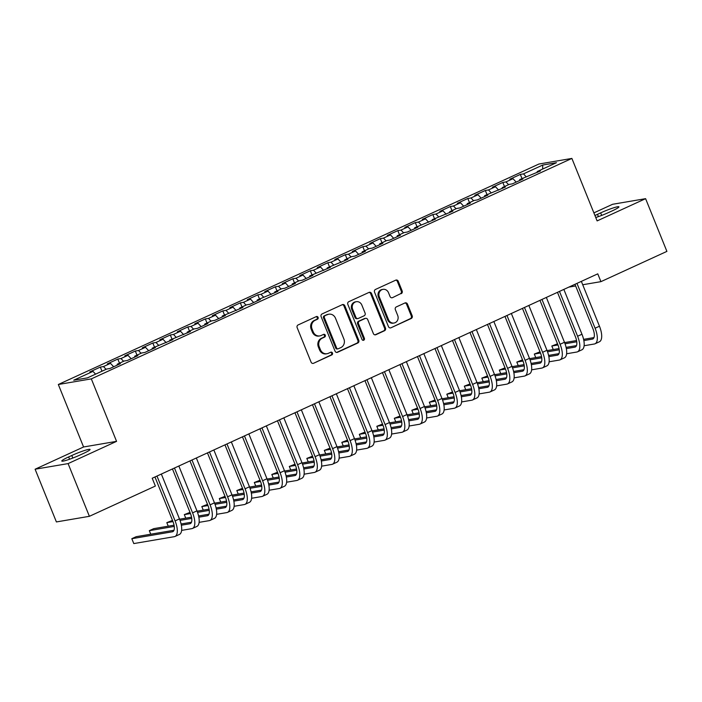 <?xml version="1.0" encoding="UTF-8"?>
<svg xmlns="http://www.w3.org/2000/svg" width="702" height="702" viewBox="0 0 702 702"><rect width="100%" height="100%" fill="white"/><g stroke="black" fill="none" stroke-linecap="round" stroke-linejoin="round"><path stroke-width="1.05" d="M318.094 317.365A1.457 1.316 80.3 0 0 316.348 316.576L298.104 324.947A2.08 1.878 80.3 0 0 297.157 327.65L311.091 362.153A2.08 1.878 80.3 0 0 313.583 363.276L331.835 354.905A1.457 1.316 80.3 0 0 331.054 352.132A1.457 1.316 80.3 0 0 330.756 352.22L328.396 353.308A6.651 6.011 80.3 0 1 327.027 353.729A6.651 6.011 80.3 0 1 320.419 349.693L319.252 346.823A6.651 6.011 80.3 0 1 322.279 338.162L324.64 337.083A1.457 1.316 80.3 0 0 323.85 334.31A1.457 1.316 80.3 0 0 323.552 334.398L321.191 335.486A6.651 6.011 80.3 0 1 319.831 335.907A6.651 6.011 80.3 0 1 313.215 331.87L312.057 329.001A6.651 6.011 80.3 0 1 315.075 320.34L317.436 319.261A1.457 1.316 80.3 0 0 318.094 317.365M319.831 335.907L318.936 336.056A6.651 6.011 80.3 0 1 312.329 332.02L311.161 329.15A6.651 6.011 80.3 0 1 314.18 320.498L316.541 319.41A1.457 1.316 80.3 0 0 316.207 316.646M313.583 363.276L330.949 355.063A1.457 1.316 80.3 0 0 330.607 352.29M327.027 353.729L326.14 353.878A6.651 6.011 80.3 0 1 319.524 349.85L318.366 346.972A6.651 6.011 80.3 0 1 321.384 338.32L323.745 337.232A1.457 1.316 80.3 0 0 323.403 334.468M401.211 293.664A2.08 1.878 80.3 0 0 402.158 290.953L398.245 281.274A2.08 1.878 80.3 0 0 395.752 280.151L375.482 289.443A2.08 1.878 80.3 0 0 374.543 292.155L388.478 326.649A2.08 1.878 80.3 0 0 390.97 327.781L411.24 318.48A2.08 1.878 80.3 0 0 412.188 315.777L407.458 304.08A2.08 1.878 80.3 0 0 404.966 302.957L396.297 306.932A2.08 1.878 80.3 0 0 395.349 309.643L397.692 315.435A5.555 5.028 80.3 0 1 394.033 323.025A5.555 5.028 80.3 0 1 388.504 319.656L379.326 296.946A5.555 5.028 80.3 0 1 382.994 289.356A5.555 5.028 80.3 0 1 388.522 292.725L390.049 296.507A2.08 1.878 80.3 0 0 392.541 297.639L400.324 293.813A2.08 1.878 80.3 0 0 401.263 291.111L397.358 281.432A2.08 1.878 80.3 0 0 395.744 280.151M597.771 273.841L152.211 478.237L155.37 486.047L89.391 516.312L68.094 463.601L116.567 441.356L91.321 378.878L571.884 158.424L597.121 220.902L645.603 198.666L666.9 251.386L600.921 281.651L597.771 273.841M344.822 305.782A2.08 1.878 80.3 0 0 342.33 304.659L322.06 313.952A2.08 1.878 80.3 0 0 321.121 316.663L335.056 351.158A2.08 1.878 80.3 0 0 337.548 352.29L357.818 342.988A2.08 1.878 80.3 0 0 358.766 340.286L344.822 305.782L343.936 305.94A2.08 1.878 80.3 0 0 342.322 304.659M348.771 301.702L369.041 292.401A2.08 1.878 80.3 0 1 371.533 293.533L385.477 328.027A2.08 1.878 80.3 0 1 384.529 330.73L375.86 334.714A2.08 1.878 80.3 0 1 373.367 333.582L367.708 319.594A2.08 1.878 80.3 0 0 365.215 318.462L359.468 321.104A2.08 1.878 80.3 0 0 358.52 323.806L364.408 338.373A1.457 1.316 80.3 0 1 362.004 339.478L347.832 304.405A2.08 1.878 80.3 0 1 348.771 301.702M91.321 378.878L58.327 384.494L538.89 164.04L571.884 158.424M101.983 371.209L100.325 367.093L89.821 371.911L92.989 371.376L73.736 380.203L87.469 377.869L106.722 369.033L109.889 368.497L120.384 363.68L117.216 364.215L124.219 361.012L127.387 360.468L137.882 355.651L134.723 356.195L141.716 352.983L144.884 352.439L155.388 347.622L152.22 348.166L172.885 339.592L169.717 340.137L190.382 331.563L187.223 332.107L194.217 328.896L197.385 328.36L207.889 323.543L204.721 324.078L211.723 320.867L214.882 320.331L225.386 315.514L222.218 316.049L242.883 307.485L239.724 308.02L246.718 304.808L249.886 304.273L260.389 299.456L257.222 299.991L277.887 291.427L274.719 291.962L281.721 288.75L284.889 288.215L295.384 283.397L292.225 283.933L299.219 280.73L302.387 280.186L312.89 275.368L309.722 275.912L330.388 267.339L327.22 267.883L347.885 259.31L344.726 259.854L351.72 256.642L354.887 256.098L365.391 251.281L362.223 251.825L369.226 248.613L372.385 248.069L382.888 243.261L379.721 243.796L386.723 240.584L389.891 240.049L400.386 235.231L397.227 235.767L404.22 232.555L407.388 232.02L417.892 227.202L414.724 227.738L435.389 219.173L432.221 219.708L452.887 211.144L449.728 211.679L456.721 208.468L459.889 207.932L470.393 203.115L467.225 203.65L474.227 200.439L477.386 199.903L487.89 195.086L484.722 195.63L505.387 187.057L502.22 187.601L509.222 184.389L512.39 183.845L522.893 179.028L519.726 179.572L540.391 170.998L537.223 171.542L537.179 172.473M100.325 367.093L103.484 366.558L110.486 363.346L113.671 366.76M119.48 363.18L117.822 359.064L107.318 363.882L110.486 363.346M117.822 359.064L120.99 358.529L127.983 355.317L131.177 358.731M136.987 355.151L135.319 351.044L124.824 355.861L127.983 355.317M135.319 351.044L138.487 350.5L145.489 347.288L148.675 350.702M154.484 347.121L152.825 343.015L142.322 347.832L145.489 347.288M152.825 343.015L155.984 342.471L162.987 339.259L166.172 342.673M171.981 339.092L170.323 334.986L159.819 339.803L162.987 339.259M170.323 334.986L173.491 334.442L180.484 331.23L183.67 334.643M189.487 331.072L187.82 326.957L177.325 331.774L180.484 331.23M187.82 326.957L190.988 326.412L197.99 323.201L201.176 326.614M206.985 323.043L205.326 318.927L194.823 323.745L197.99 323.201M205.326 318.927L208.485 318.392L215.488 315.18L218.673 318.594M224.482 315.014L222.824 310.898L212.32 315.716L215.488 315.18M222.824 310.898L225.991 310.363L232.985 307.151L236.17 310.565M241.988 306.985L240.321 302.869L229.826 307.687L232.985 307.151M240.321 302.869L243.489 302.334L250.491 299.122L253.676 302.536M259.486 298.955L257.827 294.84L247.323 299.657L250.491 299.122M257.827 294.84L260.986 294.305L267.988 291.093L271.174 294.507M276.983 290.926L275.324 286.811L264.821 291.628L267.988 291.093M275.324 286.811L278.492 286.276L285.486 283.064L288.671 286.477M294.489 282.897L292.822 278.782L282.327 283.599L285.486 283.064M292.822 278.782L295.99 278.246L302.992 275.035L306.177 278.448M311.986 274.868L310.328 270.761L299.824 275.57L302.992 275.035M310.328 270.761L313.487 270.217L320.489 267.006L323.675 270.419M329.484 266.839L327.825 262.732L317.322 267.55L320.489 267.006M327.825 262.732L330.993 262.188L337.987 258.977L341.172 262.39M346.99 258.81L345.323 254.703L334.828 259.521L337.987 258.977M345.323 254.703L348.49 254.159L355.493 250.947L358.678 254.361M364.487 250.79L362.829 246.674L352.325 251.492L355.493 250.947M362.829 246.674L365.988 246.13L372.99 242.918L376.175 246.332M381.985 242.76L380.326 238.645L369.822 243.462L372.99 242.918M380.326 238.645L383.494 238.11L390.487 234.898L393.673 238.311M399.491 234.731L397.823 230.616L387.328 235.433L390.487 234.898M397.823 230.616L400.991 230.08L407.994 226.869L411.179 230.282M416.988 226.702L415.321 222.587L404.826 227.404L407.994 226.869M415.321 222.587L418.489 222.051L425.491 218.84L428.676 222.253M434.485 218.673L432.827 214.558L422.323 219.375L425.491 218.84M432.827 214.558L435.995 214.022L442.988 210.811L446.174 214.224M451.983 210.644L450.324 206.528L439.829 211.346L442.988 210.811M450.324 206.528L453.492 205.993L460.494 202.781L463.68 206.195M469.489 202.615L467.822 198.499L457.327 203.317L460.494 202.781M467.822 198.499L470.989 197.964L477.992 194.752L481.177 198.166M486.986 194.586L485.328 190.479L474.824 195.288L477.992 194.752M485.328 190.479L488.495 189.935L495.489 186.723L498.674 190.137M504.484 186.556L502.825 182.45L492.33 187.267L495.489 186.723M502.825 182.45L505.993 181.906L512.995 178.694L516.181 182.108M521.99 178.527L520.322 174.421L509.827 179.238L512.995 178.694M520.322 174.421L523.49 173.877L542.743 165.049L556.475 162.706L537.223 171.542M519.726 179.572L519.682 180.502M523.49 173.877L526.079 176.65M542.743 165.049L542.637 169.059M502.22 187.601L502.176 188.531M505.993 181.906L508.581 184.679M484.722 195.63L484.678 196.56M488.495 189.935L491.084 192.708M467.225 203.65L467.181 204.589M470.989 197.964L473.578 200.737M449.728 211.679L449.675 212.618M453.492 205.993L456.081 208.766M432.221 219.708L432.178 220.647M435.995 214.022L438.583 216.795M414.724 227.738L414.68 228.677M418.489 222.051L421.077 224.824M397.227 235.767L397.174 236.706M400.991 230.08L403.58 232.853M379.721 243.796L379.677 244.726M383.494 238.11L386.082 240.883M362.223 251.825L362.179 252.755M365.988 246.13L368.576 248.912M344.726 259.854L344.673 260.784M348.49 254.159L351.079 256.932M327.22 267.883L327.176 268.813M330.993 262.188L333.582 264.961M309.722 275.912L309.679 276.842M313.487 270.217L316.075 272.99M292.225 283.933L292.172 284.872M295.99 278.246L298.578 281.019M274.719 291.962L274.675 292.901M278.492 286.276L281.081 289.048M257.222 299.991L257.178 300.93M260.986 294.305L263.575 297.078M239.724 308.02L239.672 308.959M243.489 302.334L246.077 305.107M222.218 316.049L222.174 316.988M225.991 310.363L228.58 313.136M204.721 324.078L204.677 325.008M208.485 318.392L211.074 321.165M187.223 332.107L187.171 333.038M190.988 326.412L193.576 329.194M169.717 340.137L169.673 341.067M173.491 334.442L176.079 337.214M152.22 348.166L152.176 349.096M155.984 342.471L158.573 345.244M134.723 356.195L134.67 357.125M138.487 350.5L141.076 353.273M117.216 364.215L117.173 365.154M120.99 358.529L123.578 361.302M103.484 366.558L106.072 369.331M568.831 287.118L575.631 285.96M582.713 284.749L600.921 281.651M645.603 198.666L612.609 204.282L593.883 212.873M116.567 441.356L83.573 446.981L35.1 469.217L68.094 463.601M35.1 469.217L56.397 521.937L89.391 516.312M83.573 446.981L58.327 384.494M92.989 371.376L95.577 374.148M68.638 456.941A13.549 1.36 -22 0 0 61.785 461.047A13.549 1.36 -22 0 0 80.054 455.001L83.205 453.553A13.549 1.36 -22 0 0 90.058 449.447A13.549 1.36 -22 0 0 71.788 455.493L68.638 456.941L69.568 459.231M595.752 217.515A13.549 1.36 -22 0 0 608.906 212.381L612.056 210.942A13.549 1.36 -22 0 0 618.91 206.836A13.549 1.36 -22 0 0 600.649 212.881L597.499 214.329A13.549 1.36 -22 0 0 594.954 215.54M336.67 352.43L356.932 343.138A2.08 1.878 80.3 0 0 357.871 340.435L343.936 305.94M325.035 315.768A1.457 1.316 80.3 0 0 324.377 317.664L336.609 347.946A1.457 1.316 80.3 0 0 338.355 348.736L340.847 347.595A6.651 6.011 80.3 0 0 343.866 338.943L335.503 318.243A6.651 6.011 80.3 0 0 328.887 314.206A6.651 6.011 80.3 0 0 327.527 314.628L324.148 315.926A1.457 1.316 80.3 0 0 323.482 317.813L324.377 317.664M338.057 348.833L337.162 348.982A1.457 1.316 80.3 0 1 335.723 348.095L323.482 317.813M328.887 314.206L328.001 314.356A6.651 6.011 80.3 0 0 326.632 314.777L327.527 314.628M324.148 315.926L326.632 314.777M374.973 334.863L383.643 330.888A2.08 1.878 80.3 0 0 384.582 328.185L370.647 293.682A2.08 1.878 80.3 0 0 369.033 292.409M365.645 318.331L364.75 318.489A2.08 1.878 80.3 0 0 364.329 318.62L358.573 321.253A2.08 1.878 80.3 0 0 357.625 323.964L363.513 338.531L364.408 338.373M362.987 340.347A1.457 1.316 80.3 0 0 363.513 338.531M361.846 305.072A5.555 5.028 80.3 0 0 356.318 301.702A5.555 5.028 80.3 0 0 352.658 309.292L355.888 317.295A2.08 1.878 80.3 0 0 358.38 318.418L364.136 315.786A2.08 1.878 80.3 0 0 365.075 313.074L361.846 305.072M356.318 301.702L355.423 301.86A5.555 5.028 80.3 0 0 351.763 309.442L352.658 309.292M357.959 318.55L357.064 318.708A2.08 1.878 80.3 0 1 354.993 317.444L351.763 309.442M392.541 297.639L400.324 293.813M382.994 289.356L382.099 289.505A5.555 5.028 80.3 0 0 378.439 297.095L379.326 296.946M394.033 323.025L393.138 323.174A5.555 5.028 80.3 0 1 387.609 319.805L378.439 297.095M390.97 327.781L410.354 318.629A2.08 1.878 80.3 0 0 411.293 315.926L406.572 304.238A2.08 1.878 80.3 0 0 404.957 302.957M173.991 530.256L136.188 536.688L131.818 538.697L133.792 543.576L174.315 536.679A15.874 6.59 -114.6 0 0 175.017 536.46A15.874 6.59 -114.6 0 0 175.088 520.893L156.976 476.053M175.017 536.46L179.396 534.459A15.874 6.59 -114.6 0 0 179.466 518.892L161.346 474.052M154.958 476.983L172.859 521.279A10.583 4.396 65.4 0 1 172.815 531.651A10.583 4.396 65.4 0 1 172.341 531.8L131.818 538.697M181.625 530.387L191.821 528.65A15.874 6.59 -114.6 0 0 192.523 528.439A15.874 6.59 -114.6 0 0 192.585 512.864L174.473 468.032M192.523 528.439L196.893 526.43A15.874 6.59 -114.6 0 0 196.964 510.863L178.843 466.023M172.464 468.954L190.356 513.25A10.583 4.396 65.4 0 1 190.312 523.622A10.583 4.396 65.4 0 1 189.847 523.771L181.344 525.219M191.497 522.227L181.09 523.999M174.052 525.193L153.694 528.659L149.315 530.668L150.746 534.213M174.254 526.421L149.315 530.668M199.122 522.358L209.319 520.621A15.874 6.59 -114.6 0 0 210.021 520.41A15.874 6.59 -114.6 0 0 210.091 504.843L191.971 460.003M210.021 520.41L214.391 518.401A15.874 6.59 -114.6 0 0 214.461 502.834L196.349 457.994M189.961 460.924L207.862 505.221A10.583 4.396 65.4 0 1 207.81 515.601A10.583 4.396 65.4 0 1 207.344 515.742L198.841 517.19M208.994 514.197L198.587 515.97M191.558 517.163L179.589 519.208M172.508 520.41L166.813 522.639L168.252 526.184M191.751 518.392L180.037 520.393M172.982 521.595L166.813 522.639M216.62 514.329L226.816 512.592A15.874 6.59 -114.6 0 0 227.518 512.381A15.874 6.59 -114.6 0 0 227.588 496.814L209.477 451.974M227.518 512.381L231.897 510.372A15.874 6.59 -114.6 0 0 231.967 494.805L213.847 449.964M207.459 452.895L225.36 497.191A10.583 4.396 65.4 0 1 225.316 507.572A10.583 4.396 65.4 0 1 224.842 507.713L216.348 509.161M226.492 506.168L216.093 507.941M209.056 509.143L197.086 511.179M190.005 512.381L184.319 514.61L185.749 518.155M209.257 510.363L197.534 512.363M190.488 513.566L184.319 514.61M234.126 506.3L244.314 504.562A15.874 6.59 -114.6 0 0 245.024 504.352A15.874 6.59 -114.6 0 0 245.086 488.785L226.974 443.945M245.024 504.352L249.394 502.342A15.874 6.59 -114.6 0 0 249.464 486.776L231.344 441.935M224.965 444.866L242.857 489.162A10.583 4.396 65.4 0 1 242.813 499.543A10.583 4.396 65.4 0 1 242.348 499.684L233.845 501.131M243.998 498.139L233.59 499.912M226.553 501.114L214.593 503.15M207.511 504.352L201.816 506.581L203.247 510.126M226.755 502.342L215.031 504.334M207.985 505.537L201.816 506.581M251.623 498.271L261.82 496.533A15.874 6.59 -114.6 0 0 262.522 496.323A15.874 6.59 -114.6 0 0 262.592 480.756L244.471 435.916M262.522 496.323L266.892 494.313A15.874 6.59 -114.6 0 0 266.962 478.746L248.85 433.906M242.462 436.837L260.363 481.133A10.583 4.396 65.4 0 1 260.31 491.514A10.583 4.396 65.4 0 1 259.845 491.654L251.342 493.102M261.495 490.11L251.088 491.883M244.059 493.085L232.09 495.121M225.009 496.323L219.314 498.56L220.753 502.097M244.252 494.313L232.537 496.305M225.482 497.507L219.314 498.56M269.12 490.242L279.317 488.513A15.874 6.59 -114.6 0 0 280.019 488.294A15.874 6.59 -114.6 0 0 280.089 472.727L261.978 427.887M280.019 488.294L284.398 486.284A15.874 6.59 -114.6 0 0 284.468 470.717L266.348 425.877M259.959 428.808L277.86 473.104A10.583 4.396 65.4 0 1 277.817 483.485A10.583 4.396 65.4 0 1 277.343 483.625L268.84 485.073M278.992 482.081L268.594 483.853M261.556 485.056L249.587 487.091M242.506 488.294L236.82 490.531L238.25 494.068M261.758 486.284L250.035 488.276M242.989 489.478L236.82 490.531M286.627 482.213L296.814 480.484A15.874 6.59 -114.6 0 0 297.525 480.265A15.874 6.59 -114.6 0 0 297.587 464.698L279.475 419.857M297.525 480.265L301.895 478.255A15.874 6.59 -114.6 0 0 301.965 462.688L283.845 417.848M277.465 420.779L295.358 465.075A10.583 4.396 65.4 0 1 295.314 475.456A10.583 4.396 65.4 0 1 294.849 475.596L286.346 477.044M296.498 474.061L286.091 475.824M279.054 477.027L267.093 479.062M260.012 480.265L254.317 482.502L255.747 486.038M279.256 478.255L267.532 480.247M260.486 481.449L254.317 482.502M304.124 474.192L314.32 472.455A15.874 6.59 -114.6 0 0 315.022 472.235A15.874 6.59 -114.6 0 0 315.093 456.669L296.972 411.828M315.022 472.235L319.392 470.226A15.874 6.59 -114.6 0 0 319.463 454.659L301.351 409.828M294.963 412.75L312.864 457.046A10.583 4.396 65.4 0 1 312.811 467.427A10.583 4.396 65.4 0 1 312.346 467.567L303.843 469.015M313.996 466.031L303.589 467.795M296.56 468.997L284.591 471.033M277.509 472.244L271.814 474.473L273.245 478.018M296.753 470.226L285.038 472.218M277.983 473.42L271.814 474.473M321.621 466.163L331.818 464.426A15.874 6.59 -114.6 0 0 332.52 464.206A15.874 6.59 -114.6 0 0 332.59 448.639L314.47 403.799M332.52 464.206L336.899 462.206A15.874 6.59 -114.6 0 0 336.969 446.63L318.848 401.798M312.46 404.721L330.361 449.017A10.583 4.396 65.4 0 1 330.317 459.398A10.583 4.396 65.4 0 1 329.843 459.547L321.34 460.995M331.493 458.002L321.095 459.775M314.057 460.968L302.088 463.004M295.007 464.215L289.321 466.444L290.751 469.989M314.259 462.197L302.536 464.189M295.489 465.391L289.321 466.444M339.127 458.134L349.315 456.397A15.874 6.59 -114.6 0 0 350.017 456.177A15.874 6.59 -114.6 0 0 350.087 440.61L331.976 395.77M350.017 456.177L354.396 454.176A15.874 6.59 -114.6 0 0 354.466 438.61L336.346 393.769M329.966 396.7L347.859 440.996A10.583 4.396 65.4 0 1 347.815 451.368A10.583 4.396 65.4 0 1 347.35 451.518L338.847 452.966M348.999 449.973L338.592 451.746M331.555 452.939L319.594 454.975M312.513 456.186L306.818 458.415L308.248 461.96M331.756 454.168L320.033 456.168M312.987 457.362L306.818 458.415M356.625 450.105L366.821 448.367A15.874 6.59 -114.6 0 0 367.523 448.148A15.874 6.59 -114.6 0 0 367.594 432.581L349.473 387.75M367.523 448.148L371.893 446.147A15.874 6.59 -114.6 0 0 371.963 430.58L353.852 385.74M347.464 388.671L365.365 432.967A10.583 4.396 65.4 0 1 365.312 443.339A10.583 4.396 65.4 0 1 364.847 443.488L356.344 444.936M366.497 441.944L356.089 443.717M349.061 444.91L337.092 446.946M330.01 448.157L324.315 450.386L325.746 453.931M349.254 446.139L337.53 448.139M330.484 449.333L324.315 450.386M374.122 442.076L384.319 440.338A15.874 6.59 -114.6 0 0 385.021 440.128A15.874 6.59 -114.6 0 0 385.091 424.561L366.97 379.721M385.021 440.128L389.399 438.118A15.874 6.59 -114.6 0 0 389.47 422.551L371.349 377.711M364.961 380.642L382.862 424.938A10.583 4.396 65.4 0 1 382.818 435.31A10.583 4.396 65.4 0 1 382.344 435.459L373.841 436.907M383.994 433.915L373.596 435.688M366.558 436.881L354.589 438.925M347.508 440.128L341.821 442.357L343.252 445.902M366.76 438.109L355.036 440.11M347.99 441.312L341.821 442.357M391.628 434.047L401.816 432.309A15.874 6.59 -114.6 0 0 402.518 432.099A15.874 6.59 -114.6 0 0 402.588 416.532L384.477 371.691M402.518 432.099L406.897 430.089A15.874 6.59 -114.6 0 0 406.967 414.522L388.847 369.682M382.467 372.613L400.359 416.909A10.583 4.396 65.4 0 1 400.315 427.29A10.583 4.396 65.4 0 1 399.85 427.43L391.347 428.878M401.5 425.886L391.093 427.658M384.055 428.852L372.095 430.896M365.014 432.099L359.319 434.327L360.749 437.872M384.257 430.08L372.534 432.081M365.488 433.283L359.319 434.327M409.126 426.017L419.322 424.28A15.874 6.59 -114.6 0 0 420.024 424.069A15.874 6.59 -114.6 0 0 420.094 408.503L401.974 363.662M420.024 424.069L424.394 422.06A15.874 6.59 -114.6 0 0 424.464 406.493L406.353 361.653M399.964 364.584L417.865 408.88A10.583 4.396 65.4 0 1 417.813 419.261A10.583 4.396 65.4 0 1 417.348 419.401L408.845 420.849M418.997 417.857L408.59 419.629M401.562 420.831L389.592 422.867M382.511 424.069L376.816 426.298L378.246 429.843M401.755 422.06L390.031 424.052M382.985 425.254L376.816 426.298M426.623 417.988L436.82 416.251A15.874 6.59 -114.6 0 0 437.522 416.04A15.874 6.59 -114.6 0 0 437.592 400.473L419.471 355.633M437.522 416.04L441.9 414.031A15.874 6.59 -114.6 0 0 441.97 398.464L423.85 353.624M417.462 356.555L435.363 400.851A10.583 4.396 65.4 0 1 435.319 411.232A10.583 4.396 65.4 0 1 434.845 411.372L426.342 412.82M436.495 409.828L426.096 411.6M419.059 412.802L407.09 414.838M400.008 416.04L394.322 418.278L395.752 421.814M419.261 414.031L407.537 416.023M400.482 417.225L394.322 418.278M444.129 409.959L454.317 408.231A15.874 6.59 -114.6 0 0 455.019 408.011A15.874 6.59 -114.6 0 0 455.089 392.444L436.977 347.604M455.019 408.011L459.398 406.002A15.874 6.59 -114.6 0 0 459.468 390.435L441.347 345.595M434.968 348.525L452.86 392.822A10.583 4.396 65.4 0 1 452.816 403.202A10.583 4.396 65.4 0 1 452.351 403.343L443.848 404.791M453.992 401.798L443.594 403.571M436.556 404.773L424.596 406.809M417.514 408.011L411.82 410.249L413.25 413.785M436.758 406.002L425.035 407.994M417.988 409.196L411.82 410.249M461.626 401.93L471.823 400.201A15.874 6.59 -114.6 0 0 472.525 399.982A15.874 6.59 -114.6 0 0 472.595 384.415L454.475 339.575M472.525 399.982L476.895 397.973A15.874 6.59 -114.6 0 0 476.965 382.406L458.854 337.565M452.465 340.496L470.366 384.793A10.583 4.396 65.4 0 1 470.314 395.173A10.583 4.396 65.4 0 1 469.849 395.314L461.346 396.762M471.498 393.778L461.091 395.542M454.054 396.744L442.093 398.78M435.012 399.982L429.317 402.22L430.747 405.756M454.255 397.973L442.532 399.964M435.486 401.167L429.317 402.22M479.124 393.91L489.32 392.172A15.874 6.59 -114.6 0 0 490.022 391.953A15.874 6.59 -114.6 0 0 490.093 376.386L471.972 331.546M490.022 391.953L494.401 389.943A15.874 6.59 -114.6 0 0 494.462 374.377L476.351 329.545M469.963 332.467L487.864 376.763A10.583 4.396 65.4 0 1 487.82 387.144A10.583 4.396 65.4 0 1 487.346 387.285L478.843 388.732M488.996 385.749L478.597 387.513M471.56 388.715L459.591 390.751M452.509 391.962L446.823 394.191L448.253 397.736M471.762 389.943L460.038 391.935M452.983 393.138L446.823 394.191M496.63 385.881L506.818 384.143A15.874 6.59 -114.6 0 0 507.52 383.924A15.874 6.59 -114.6 0 0 507.59 368.357L489.478 323.517M507.52 383.924L511.898 381.923A15.874 6.59 -114.6 0 0 511.969 366.347L493.848 321.516M487.469 324.438L505.361 368.734A10.583 4.396 65.4 0 1 505.317 379.115A10.583 4.396 65.4 0 1 504.852 379.264L496.349 380.703M506.493 377.72L496.095 379.492M489.057 380.686L477.097 382.722M470.015 383.933L464.32 386.161L465.751 389.707M489.259 381.914L477.536 383.906M470.489 385.108L464.32 386.161M514.127 377.851L524.324 376.114A15.874 6.59 -114.6 0 0 525.026 375.895A15.874 6.59 -114.6 0 0 525.096 360.328L506.976 315.488M525.026 375.895L529.396 373.894A15.874 6.59 -114.6 0 0 529.466 358.327L511.354 313.487M504.966 316.418L522.867 360.714A10.583 4.396 65.4 0 1 522.814 371.086A10.583 4.396 65.4 0 1 522.349 371.235L513.846 372.683M523.999 369.691L513.592 371.463M506.554 372.657L494.594 374.692M487.513 375.903L481.818 378.132L483.248 381.677M506.756 373.885L495.033 375.886M487.987 377.079L481.818 378.132M531.625 369.822L541.821 368.085A15.874 6.59 -114.6 0 0 542.523 367.866A15.874 6.59 -114.6 0 0 542.593 352.299L524.473 307.467M542.523 367.866L546.902 365.865A15.874 6.59 -114.6 0 0 546.963 350.298L528.852 305.458M522.463 308.389L540.364 352.685A10.583 4.396 65.4 0 1 540.321 363.057A10.583 4.396 65.4 0 1 539.847 363.206L531.344 364.654M541.496 361.662L531.098 363.434M524.061 364.628L512.091 366.663M505.01 367.874L499.324 370.103L500.754 373.648M524.262 365.856L512.539 367.857M505.484 369.05L499.324 370.103M549.131 361.793L559.318 360.056A15.874 6.59 -114.6 0 0 560.02 359.845A15.874 6.59 -114.6 0 0 560.091 344.27L541.979 299.438M560.02 359.845L564.399 357.836A15.874 6.59 -114.6 0 0 564.469 342.269L546.349 297.429M539.97 300.359L557.862 344.656A10.583 4.396 65.4 0 1 557.818 355.028A10.583 4.396 65.4 0 1 557.353 355.177L548.85 356.625M558.994 353.632L548.595 355.405M541.558 356.598L529.589 358.643M522.516 359.845L516.821 362.074L518.251 365.619M541.76 357.827L530.036 359.828M522.99 361.03L516.821 362.074M566.628 353.764L576.825 352.027A15.874 6.59 -114.6 0 0 577.527 351.816A15.874 6.59 -114.6 0 0 577.597 336.249L559.476 291.409M577.527 351.816L581.897 349.807A15.874 6.59 -114.6 0 0 581.967 334.24L563.855 289.399M557.467 292.33L575.359 336.627A10.583 4.396 65.4 0 1 575.315 347.007A10.583 4.396 65.4 0 1 574.85 347.148L566.347 348.596M576.5 345.603L566.093 347.376M559.055 348.569L547.095 350.614M540.013 351.816L534.319 354.045L535.749 357.59M559.257 349.798L547.534 351.799M540.487 353.001L534.319 354.045M584.125 345.735L594.322 343.998A15.874 6.59 -114.6 0 0 595.024 343.787A15.874 6.59 -114.6 0 0 595.094 328.22L576.974 283.38M595.024 343.787L599.403 341.777A15.874 6.59 -114.6 0 0 599.464 326.211L581.353 281.37M574.964 284.301L592.865 328.597A10.583 4.396 65.4 0 1 592.821 338.978A10.583 4.396 65.4 0 1 592.348 339.119L583.845 340.567M593.997 337.574L583.599 339.347M576.561 340.549L564.592 342.585M557.511 343.787L551.825 346.016L553.255 349.561M576.763 341.777L565.04 343.769M557.985 344.972L551.825 346.016M314.18 320.498L315.075 320.34M311.161 329.15L312.057 329.001M312.329 332.02L313.215 331.87M323.745 337.232L324.64 337.083M321.384 338.32L322.279 338.162M318.366 346.972L319.252 346.823M319.524 349.85L320.419 349.693M330.949 355.063L331.835 354.905M316.541 319.41L317.436 319.261M357.871 340.435L358.766 340.286M356.932 343.138L357.818 342.988M336.679 352.439L337.548 352.29M335.723 348.095L336.609 347.946M370.647 293.682L371.533 293.533M384.582 328.185L385.477 328.027M383.643 330.888L384.529 330.73M374.982 334.863L375.86 334.714M364.329 318.62L365.215 318.462M358.573 321.253L359.468 321.104M357.625 323.964L358.52 323.806M354.993 317.444L355.888 317.295M387.609 319.805L388.504 319.656M406.572 304.238L407.458 304.08M411.293 315.926L412.188 315.777M410.354 318.629L411.24 318.48M397.358 281.432L398.245 281.274M401.263 291.111L402.158 290.953M72.815 458.037L71.788 455.493M601.675 215.426L600.649 212.881M598.42 216.62L597.499 214.329M175.088 520.893L179.466 518.892M172.341 531.8L173.227 531.396M192.585 512.864L196.964 510.863M189.847 523.771L190.725 523.367M210.091 504.843L214.461 502.834M207.344 515.742L208.231 515.338M227.588 496.814L231.967 494.805M224.842 507.713L225.728 507.309M245.086 488.785L249.464 486.776M242.348 499.684L243.225 499.28M262.592 480.756L266.962 478.746M259.845 491.654L260.732 491.251M280.089 472.727L284.468 470.717M277.343 483.625L278.229 483.222M297.587 464.698L301.965 462.688M294.849 475.596L295.726 475.193M315.093 456.669L319.463 454.659M312.346 467.567L313.232 467.163M332.59 448.639L336.969 446.63M329.843 459.547L330.73 459.134M350.087 440.61L354.466 438.61M347.35 451.518L348.227 451.105M367.594 432.581L371.963 430.58M364.847 443.488L365.733 443.085M385.091 424.561L389.47 422.551M382.344 435.459L383.231 435.056M402.588 416.532L406.967 414.522M399.85 427.43L400.728 427.027M420.094 408.503L424.464 406.493M417.348 419.401L418.234 418.997M437.592 400.473L441.97 398.464M434.845 411.372L435.731 410.968M455.089 392.444L459.468 390.435M452.351 403.343L453.229 402.939M472.595 384.415L476.965 382.406M469.849 395.314L470.735 394.91M490.093 376.386L494.462 374.377M487.346 387.285L488.232 386.881M507.59 368.357L511.969 366.347M504.852 379.264L505.73 378.852M525.096 360.328L529.466 358.327M522.349 371.235L523.236 370.823M542.593 352.299L546.963 350.298M539.847 363.206L540.733 362.802M560.091 344.27L564.469 342.269M557.353 355.177L558.23 354.773M577.597 336.249L581.967 334.24M574.85 347.148L575.728 346.744M595.094 328.22L599.464 326.211M592.348 339.119L593.234 338.715"/></g></svg>
